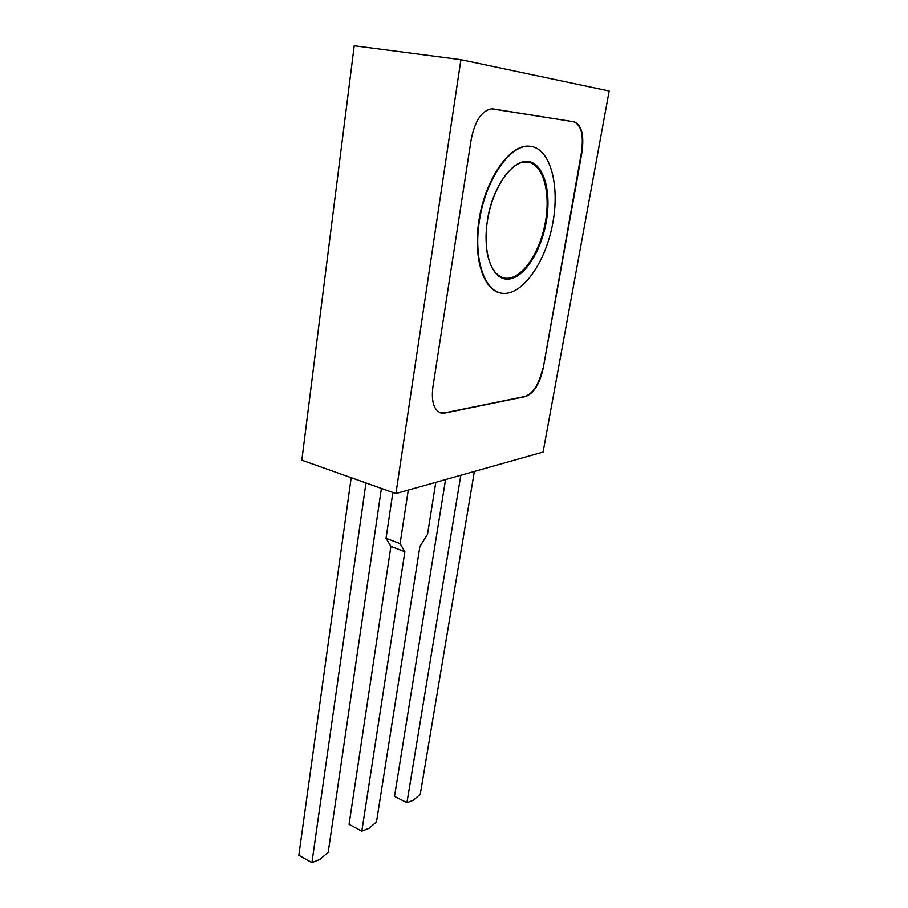 <?xml version="1.0" encoding="UTF-8"?>
<svg xmlns="http://www.w3.org/2000/svg" width="908" height="908" viewBox="0 0 908 908"><rect width="100%" height="100%" fill="white"/><g stroke="black" fill="none" stroke-linecap="round" stroke-linejoin="round"><path stroke-width="1.36" d="M460.924 59.69L609.166 91.016L543.086 452.048L395.911 493.555L301.831 460.174L354.222 45.775L460.924 59.69L395.911 493.555M543.177 368.33L581.949 152.385C584.309 135.088 581.676 124.895 574.049 121.808L491.659 108.824C481.83 110.526 475.02 120.685 471.218 139.299L432.855 387.296C431.186 402.017 434.035 410.609 441.401 413.072L444.852 413.038L525.516 396.558C533.768 393.391 539.658 383.982 543.177 368.33L581.483 152.317C583.855 135.008 581.222 124.816 573.584 121.729L492.874 108.903M381.405 488.402L328.197 852.34L319.843 859.399L311.921 862.6L365.958 482.931M311.921 862.6L298.834 855.245L351.192 477.687M435.795 482.307L427.532 534.335L419.893 546.468L376.502 821.888L368.92 828.368L361.815 831.149L404.877 551.712L400.099 543.62L408.282 490.059M400.099 543.62L386.036 538.296L392.869 492.476M361.815 831.149L349.058 824.362L390.905 546.378L386.036 538.296M474.373 471.422L420.256 794.307L413.344 800.288L406.932 802.706L460.81 475.247M406.932 802.706L394.503 796.418L445.556 479.549M440.414 412.811L444.398 412.902L525.096 396.433C533.348 393.266 539.227 383.857 542.746 368.217M404.877 551.712L390.905 546.378M531.18 146.404L528.252 146.109C509.57 145.28 486.688 177.491 479.64 216.331C472.398 255.148 482.523 289.38 500.07 292.887M487.392 220.326C492.125 188.603 511.159 160.784 526.402 162.067C542.78 162.487 551.122 191.974 545.254 222.812C539.647 253.673 521.328 279.925 505.642 278.234C496.063 276.827 489.798 267.758 486.847 251.028M530.533 146.313L528.728 146.188C509.683 145.303 486.359 178.899 479.753 218.533C472.909 258.144 484.214 291.763 502.453 293.329C522.123 295.565 544.936 263.411 552.427 225.071C560.225 186.798 550.85 148.742 530.533 146.313M528.842 161.567C544.028 164.53 551.201 193.245 545.583 222.857C540.158 252.503 523.19 278.234 507.765 279.006L503.94 278.711M508.219 279.119L505.926 279.062C491.149 277.893 482.171 250.699 487.698 219.055C493.033 187.4 511.681 160.58 526.969 161.397C543.132 161.817 551.655 190.203 546.446 220.689C541.452 251.187 524.052 278.325 508.219 279.119M502.215 277.428L505.642 278.234"/></g></svg>
